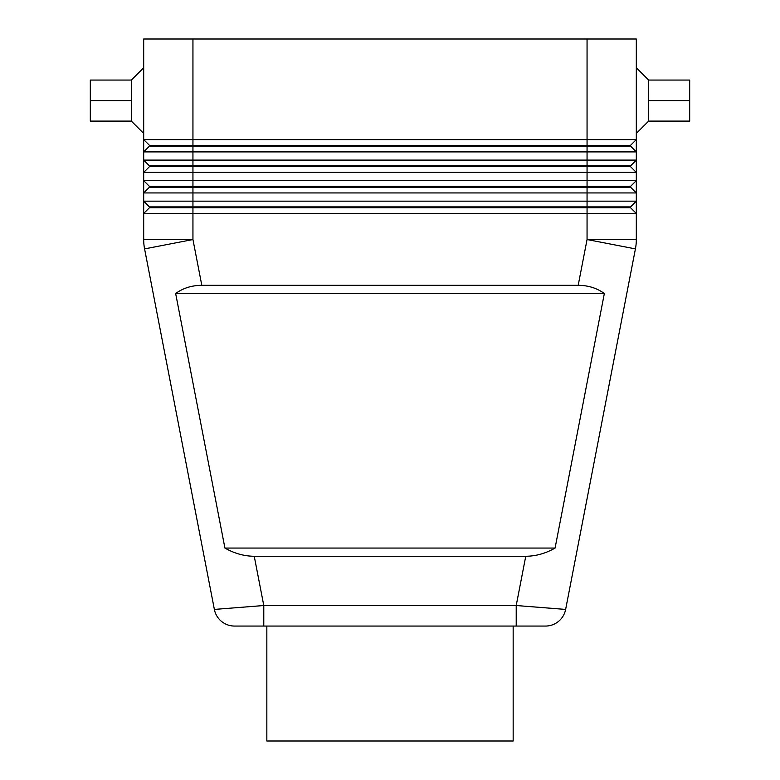 <?xml version="1.0" encoding="UTF-8"?>
<svg xmlns="http://www.w3.org/2000/svg" width="780" height="780" viewBox="0 0 780 780"><rect width="100%" height="100%" fill="white"/><g stroke="black" fill="none" stroke-linecap="round" stroke-linejoin="round"><path stroke-width="1.17" d="M587.057 207.724L587.057 239.538L636.314 239.538L636.314 213.476L630.572 207.724L149.428 207.724L143.686 213.476L143.686 239.538L143.686 213.476L636.314 213.476L636.314 239.538A49.267 49.267 0 0 1 635.417 248.898L565.636 609.424L635.417 248.898L587.057 239.538L578.194 285.314C588.247 285.382 596.963 288.122 604.344 293.524L555.077 548.057C545.6 553.459 535.831 556.198 525.749 556.267L516.214 605.524L516.214 626.057L545.483 626.057L234.517 626.057A20.524 20.524 0 0 1 214.364 609.424L144.583 248.898L214.364 609.424L263.786 605.524L263.786 626.057L234.517 626.057A20.524 20.524 0 0 1 214.364 609.424M560.732 609.043L516.214 605.524L263.786 605.524L254.251 556.267C244.169 556.198 234.4 553.459 224.923 548.057L175.656 293.524C183.037 288.122 191.753 285.382 201.805 285.314L192.943 239.538L144.583 248.898A49.267 49.267 0 0 1 143.686 239.538L192.943 239.538L192.943 207.724M565.636 609.424A20.524 20.524 0 0 1 545.483 626.057A20.524 20.524 0 0 0 565.636 609.424L516.214 605.524M90.314 100.581L90.314 80.067L131.371 80.057L143.686 67.733L143.686 39L143.686 151.895L636.314 151.895L636.314 160.105L143.686 160.105L143.686 151.895L149.428 146.143L630.572 146.143L636.314 151.895L636.314 139.581L143.686 139.581L143.686 133.419L131.371 121.105L90.314 121.105L90.314 100.581L131.371 100.581L131.371 121.105L143.686 133.419M630.572 166.676L149.428 166.676L143.686 172.419L143.686 180.628L149.428 186.381L630.572 186.381L636.314 180.628L143.686 180.628L143.686 172.419L636.314 172.419L630.572 166.676L636.314 172.419L636.314 151.895L630.572 146.143M149.428 206.905L630.572 206.905L636.314 201.162L636.314 192.943L630.572 187.2L149.428 187.2L143.686 192.943L143.686 201.162L143.686 192.943L636.314 192.943L636.314 201.162L143.686 201.162L149.428 206.905L143.686 201.162L143.686 213.476M587.057 145.324L630.572 145.324L636.314 139.581L636.314 39L587.057 39L587.057 145.324L149.428 145.324L143.686 139.581L149.428 145.324M192.943 145.324L192.943 39L143.686 39M630.572 187.2L636.314 192.943L636.314 172.419M143.686 151.895L143.686 160.105L149.428 165.857L192.943 165.857L192.943 146.143M636.314 160.105L630.572 165.857L192.943 165.857M149.428 186.381L143.686 180.628L143.686 192.943M630.572 207.724L636.314 213.476L636.314 201.162M266.838 741L513.162 741L513.162 626.057L266.838 626.057L266.838 741M636.314 100.581L636.314 133.399M648.629 100.581L689.686 100.581L689.686 80.057L648.629 80.057L648.629 121.105L636.314 133.419M689.686 100.581L689.686 121.105L648.629 121.105M131.371 80.057L131.371 100.581M175.656 293.524L604.344 293.524M224.923 548.057L555.077 548.057M525.749 556.267L254.251 556.267M143.686 172.419L143.686 160.105L149.428 165.857M201.805 285.314L578.194 285.314M192.943 39L587.057 39M587.057 146.143L587.057 165.857M587.057 187.2L587.057 206.905M587.057 166.676L587.057 186.381M192.943 206.905L192.943 187.2M192.943 186.381L192.943 166.676M648.629 80.057L636.314 67.733"/></g></svg>
